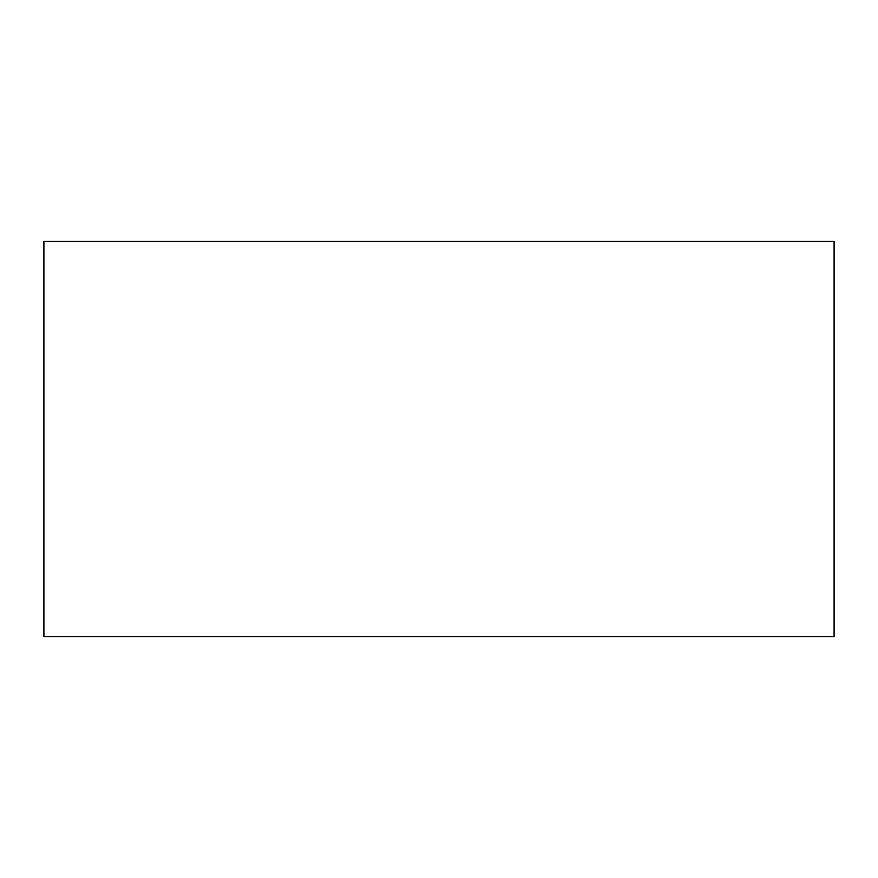 <?xml version="1.0" encoding="UTF-8"?>
<svg xmlns="http://www.w3.org/2000/svg" width="878" height="878" viewBox="0 0 878 878"><rect width="100%" height="100%" fill="white"/><g stroke="black" fill="none" stroke-linecap="round" stroke-linejoin="round"><path stroke-width="1.32" d="M43.9 636.55L834.1 636.55L834.1 241.45L43.9 241.45L43.9 636.55"/></g></svg>
